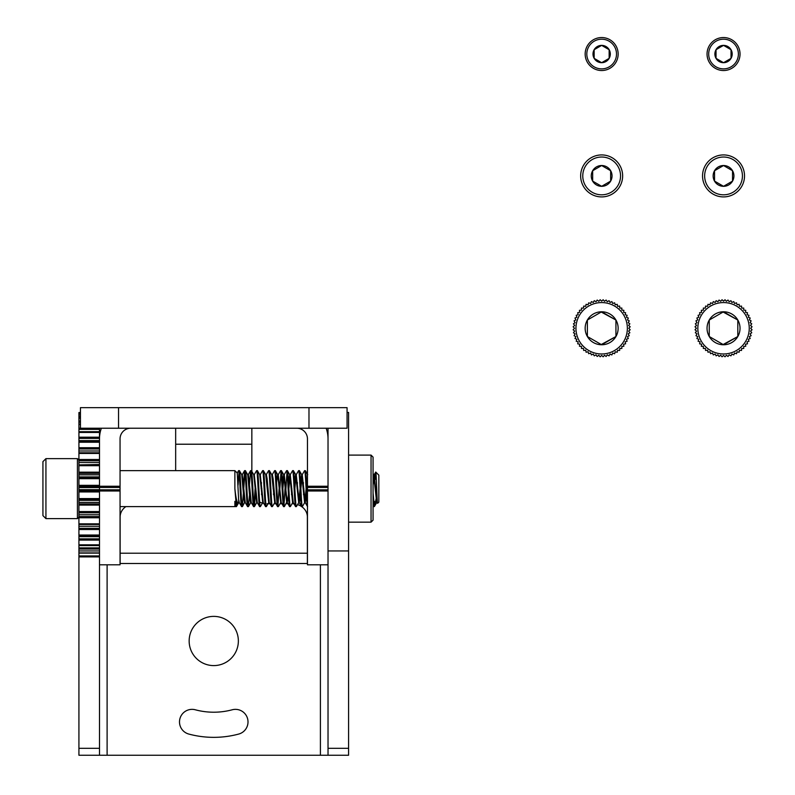 <?xml version="1.0" encoding="UTF-8"?>
<svg xmlns="http://www.w3.org/2000/svg" width="795" height="795" viewBox="0 0 795 795"><rect width="100%" height="100%" fill="white"/><g stroke="black" fill="none" stroke-linecap="round" stroke-linejoin="round"><path stroke-width="1.19" d="M213.756 737.353A96.364 96.364 0 0 0 238.699 734.063A12.571 12.571 0 0 0 247.583 718.67A12.571 12.571 0 0 0 232.19 709.786A71.222 71.222 0 0 1 195.322 709.786A12.571 12.571 0 0 0 179.928 718.67A12.571 12.571 0 0 0 188.812 734.063A96.364 96.364 0 0 0 213.756 737.353M213.756 616.383A24.605 24.605 0 0 0 189.15 640.989A24.605 24.605 0 0 0 213.756 665.594A24.605 24.605 0 0 0 238.361 640.989A24.605 24.605 0 0 0 213.756 616.383M99.494 553.121L78.924 553.121L78.924 555.934L99.494 555.934L99.494 549.057L78.924 549.057L78.924 547.894L99.494 547.894M99.494 545.589L78.924 545.589L78.924 538.861L99.494 538.861M99.494 536.655L78.924 536.655L78.924 528.297L99.494 528.297M99.494 526.27L78.924 526.27L78.924 516.531L99.494 516.531M99.494 512.378L78.924 512.378L78.924 503.921L99.494 503.921M99.494 499.568L78.924 499.568L78.924 490.843L99.494 490.843M99.494 486.421L78.924 486.421L78.924 477.696L99.494 477.696M99.494 473.343L78.924 473.343L78.924 464.886L99.494 464.886M99.494 460.732L78.924 460.732L78.924 450.994L99.494 450.994M99.494 448.966L78.924 448.966L78.924 440.609L99.494 440.609M78.924 437.18L99.494 437.18L99.494 438.403L78.924 438.403L78.924 431.675L99.494 431.675L99.494 429.37L78.924 429.37L78.924 431.675M99.494 431.675L99.494 432.45L78.924 432.45M78.924 429.37L78.924 424.341M99.494 428.227L99.494 429.37M80.444 416.918L78.924 416.918L78.924 414.225L80.444 414.225L78.924 414.255L78.924 412.526L80.444 412.526L78.924 412.526M80.444 422.135L78.924 422.135L78.924 418.15L80.444 418.24M99.494 437.18L99.494 432.45M78.924 498.594L99.494 498.594L99.494 491.936L78.924 491.936M78.924 511.563L99.494 511.563L99.494 505.093L78.924 505.093M78.924 523.826L99.494 523.826L99.494 517.764L78.924 517.764M78.924 535.025L99.494 535.025L99.494 529.54L78.924 529.54M78.924 544.813L99.494 544.813L99.494 540.083L78.924 540.083M78.924 553.121L78.924 549.057M78.924 556.907L78.924 755.25L99.494 755.25L99.494 556.907L78.924 556.907L78.924 555.934M99.494 755.25L328.027 755.25L328.027 489.819L328.027 564.808L307.456 564.808L307.456 486.252L328.027 486.252L328.027 489.819L307.456 489.819M78.924 545.589L78.924 547.894M99.494 545.052L78.924 545.052L99.494 545.122M78.924 536.655L78.924 538.861M78.924 535.472L99.494 535.492L78.924 535.472M78.924 526.27L78.924 528.297M99.494 514.733L78.924 514.733L78.924 516.531M78.924 514.733L78.924 512.785L99.494 512.785M99.494 502.41L78.924 502.41L78.924 503.921M78.924 502.41L78.924 500.363L99.494 500.363M78.924 499.568L78.924 500.363M99.494 489.67L78.924 489.67L78.924 490.843M78.924 489.67L78.924 487.593L99.494 487.593M78.924 486.421L78.924 487.593M99.494 476.891L78.924 476.891L78.924 477.696M78.924 476.891L78.924 474.844L99.494 474.844M78.924 473.343L78.924 474.844M99.494 464.479L78.924 464.886M78.924 464.479L78.924 462.521L99.494 462.521M78.924 460.732L78.924 462.521M78.924 448.966L78.924 450.994M78.924 438.403L78.924 440.609M78.924 432.142L99.494 432.212L78.924 432.142M78.924 422.135L78.924 424.182L80.444 424.182M78.924 416.918L78.924 418.15L80.444 418.15M101.372 428.227A31.234 31.234 0 0 0 99.494 438.89L99.494 438.403M130.728 428.227A10.663 10.663 0 0 0 120.055 438.89L120.055 487.444L99.494 487.444L99.494 489.819L120.055 489.819L120.055 490.982L99.494 490.982L99.494 556.907M347.067 412.456L348.588 412.456L348.588 755.25L328.027 755.25M328.027 486.252L328.027 428.227M99.494 524.471L78.924 524.471M78.924 452.792L99.494 452.792M371.046 475.827L371.046 522.156L373.064 520.149L373.064 457.115L371.046 455.098L371.046 475.827M120.055 489.819L120.055 487.444M99.494 564.808L120.055 564.808L120.055 490.982M118.535 407.656L118.535 428.227L80.444 428.227L80.444 407.656L347.067 407.656L347.067 428.227L308.977 428.227L308.977 407.656M118.535 428.227L308.977 428.227M296.793 428.227A10.663 10.663 0 0 1 307.456 438.89L307.456 486.252M175.665 428.227L175.665 470.64M251.846 471.385L251.846 428.227M301.663 506.624A15.234 13.197 0 0 1 307.377 516.929L307.377 553.211L120.134 553.211L120.134 516.929A15.234 13.197 0 0 1 125.849 506.624M120.134 553.211L120.134 563.496L307.377 563.496L307.377 553.211M301.504 506.514A15.234 13.197 0 0 0 297.578 504.596M295.084 503.98A15.234 13.197 0 0 0 292.143 503.732L292.083 503.732M289.062 503.732L286.081 503.732M283.06 503.732L280.078 503.732M277.058 503.732L274.086 503.732M269.893 503.732L267.08 503.732M263.711 503.404A15.234 13.197 180 0 1 259.667 502.062M328.027 438.89A31.234 31.234 0 0 0 326.149 428.227M99.494 438.89L99.494 486.252L120.055 486.252M99.494 490.982L99.494 489.819M99.494 487.444L99.494 486.252M378.837 475.132L378.837 502.122L377.665 503.295C376.989 504.616 376.353 471.385 375.757 472.061L378.837 475.132M375.151 479.445L375.707 472.081L374.226 474.625L376.582 498.604L377.665 503.295M234.873 470.64L237.258 473.015L238.768 502.549C237.327 504.249 236.036 499.608 234.873 488.627L234.873 470.64L120.055 470.64M373.064 504.03L373.501 506.554L374.336 506.624L373.064 492.95M120.055 506.624L234.873 506.624L234.873 501.357L235.628 506.624L236.373 506.624L234.873 488.627M234.873 501.357L235.628 506.624M237.188 473.035L238.629 470.64C239.623 469.527 240.627 507.737 241.62 506.624L242.376 506.624C241.372 507.737 240.378 469.527 239.375 470.64L241.73 474.625L243.876 498.604L244.621 502.728L245.377 502.728M238.768 500.045L239.265 502.639L241.62 506.624M238.629 470.64L239.375 470.64M243.121 488.627L244.621 470.64C245.625 469.527 246.619 507.737 247.623 506.624L248.368 506.624C247.374 507.737 246.37 469.527 245.377 470.64L247.623 474.536L248.368 474.536L248 475.609M244.542 470.71L242.266 474.625L245.267 502.639L247.623 506.624M244.621 470.64L245.377 470.64M249.123 488.627L250.624 470.64C251.618 469.527 252.621 507.737 253.625 506.624L254.37 506.624C253.367 507.737 252.373 469.527 251.369 470.64L253.724 474.625L256.725 502.639L254.37 506.624M248.368 474.536L251.27 502.639L253.625 506.624M250.624 470.64L251.369 470.64M259.617 506.624L257.262 502.639L254.261 474.625L256.616 470.64C257.62 469.527 258.623 507.737 259.617 506.624L260.372 506.624C259.369 507.737 258.365 469.527 257.371 470.64L259.727 474.625L262.728 502.639L260.372 506.624M256.616 470.64L257.371 470.64M265.619 506.624L263.264 502.639L260.263 474.625L262.618 470.64C263.622 469.527 264.616 507.737 265.619 506.624L266.365 506.624C265.371 507.737 264.367 469.527 263.364 470.64L265.719 474.625L268.72 502.639L266.365 506.624M262.618 470.64L263.364 470.64M266.255 474.625L268.621 470.64C269.614 469.527 270.618 507.737 271.612 506.624L272.367 506.624C271.363 507.737 270.37 469.527 269.366 470.64L271.721 474.625L274.722 502.639L272.367 506.624M268.621 502.728L269.366 502.728L271.612 506.624M268.621 470.64L269.366 470.64M272.258 474.625L274.613 470.64C275.617 469.527 276.61 507.737 277.614 506.624L278.359 506.624C277.366 507.737 276.362 469.527 275.368 470.64L277.723 474.625L280.715 502.639L278.359 506.624M271.612 474.536L272.367 474.536L273.112 478.66L275.259 502.639L277.614 506.624M274.613 470.64L275.368 470.64M283.616 506.624L281.251 502.639L278.26 474.625L280.615 470.64C281.609 469.527 282.613 507.737 283.616 506.624L284.362 506.624C283.358 507.737 282.364 469.527 281.36 470.64L283.716 474.625L282.533 482.585M280.615 470.64L281.36 470.64M288.436 494.669L287.253 502.639L284.252 474.625L286.607 470.64C287.611 469.527 288.615 507.737 289.609 506.624L290.364 506.624C289.36 507.737 288.356 469.527 287.363 470.64L289.718 474.625L288.535 482.585M287.253 502.639L289.609 506.624M286.607 470.64L287.363 470.64M295.611 506.624L293.256 502.639L290.255 474.625L292.61 470.64C293.613 469.527 294.607 507.737 295.611 506.624L296.356 506.624C295.362 507.737 294.359 469.527 293.355 470.64L295.71 474.625L298.711 502.639L296.356 506.624M292.61 470.64L293.355 470.64M300.43 494.669L299.248 502.639L296.247 474.625L298.612 470.64C299.606 469.527 300.609 507.737 301.603 506.624L302.358 506.624C301.355 507.737 300.361 469.527 299.357 470.64L301.712 474.625L300.53 482.585M299.248 502.639L301.603 506.624M298.612 470.64L299.357 470.64M306.433 494.669L305.25 502.639L302.249 474.625L304.604 470.64C305.608 469.527 306.602 507.737 307.605 506.624M307.456 499.151L306.105 475.907L305.439 470.71L304.604 470.64M236.006 505.252L236.513 499.419M238.997 472.001L238.063 485.099M237.099 501.784L236.373 506.624M244.999 472.001L242.376 506.624M249.55 494.669L248.368 506.624M253.993 505.252L255.116 488.627M255.871 488.627L254.45 506.554M261.118 488.627L261.446 482.585M261.873 488.627L261.545 494.669M273.112 488.627L273.44 482.585M273.868 488.627L273.54 494.669M277.992 505.252L279.115 488.627M280.983 472.001L279.86 488.627M283.984 505.252L285.435 482.585M286.985 472.001L285.534 494.669M286.985 501.655L284.362 506.624M291.854 488.627L291.536 494.669M293.355 502.728L292.61 502.728L290.364 506.624M297.111 488.627L297.429 482.585M303.104 488.627L303.432 482.585M303.859 488.627L303.531 494.669M305.359 502.728L304.604 502.728L302.358 506.624M78.924 460.136L77.423 458.635L77.423 518.618L78.924 517.118M45.931 518.618L42.93 515.627L42.93 461.637L45.931 458.635L45.931 518.618L77.423 518.618M45.931 458.635L77.423 458.635M373.958 505.252L374.336 501.357L374.336 506.624L376.691 502.639L373.58 474.536L374.336 474.536M374.226 474.625L373.064 485.248M302.249 474.625L300.858 488.627M295.978 475.609L294.856 488.627M290.255 474.625L288.863 488.627M283.984 475.609L282.861 488.627M278.26 474.625L277.992 475.609M269.257 502.639L267.12 478.66L266.365 474.536L265.619 474.536M260.263 474.625L259.995 475.609M254.261 474.625L253.993 475.609M242.266 474.625L241.998 475.609M377.218 499.807L376.691 502.639M306.105 488.627L304.982 501.655M304.604 502.728L301.712 474.625M300.103 488.627L298.711 502.639M296.356 474.536L295.611 474.536L294.538 482.585M292.61 502.728L289.718 474.625M286.717 502.639L283.716 474.625M280.983 501.655L280.715 502.639M278.359 474.536L277.614 474.536L276.541 482.585M274.991 501.655L274.722 502.639M268.988 501.655L268.72 502.639M262.996 501.655L262.728 502.639M256.994 501.655L256.725 502.639M251.001 501.655L250.624 502.728L249.869 498.604L247.732 474.625M244.999 501.655L242.455 506.554M376.959 494.738L374.534 506.355M575.948 328.275A25.708 25.708 0 0 0 601.656 353.984A25.708 25.708 0 0 0 627.364 328.275A25.708 25.708 0 0 0 601.656 302.567A25.708 25.708 0 0 0 575.948 328.275M573.125 329.766L574.517 328.275L573.125 326.775L574.666 325.433L573.443 323.803L575.113 322.631L574.06 320.882L575.848 319.888L574.984 318.04L576.862 317.235L576.206 315.307L578.154 314.701L577.697 312.713L579.704 312.326L579.456 310.298L581.483 310.11L581.453 308.072L583.5 308.102L583.679 306.075L585.706 306.314L586.094 304.316L588.081 304.773L588.688 302.816L590.615 303.481L591.42 301.603L593.269 302.458L594.263 300.679L596.011 301.722L597.184 300.053L598.814 301.285L600.155 299.745L601.656 301.136L603.147 299.745L604.488 301.285L606.128 300.053L607.301 301.722L609.049 300.679L610.043 302.458L611.892 301.603L612.697 303.481L614.624 302.816L615.221 304.773L617.218 304.316L617.606 306.314L619.633 306.075L619.812 308.102L621.859 308.072L621.819 310.11L623.856 310.298L623.608 312.326L625.615 312.713L625.158 314.701L627.106 315.307L626.45 317.235L628.328 318.04L627.464 319.888L629.252 320.882L628.199 322.631L629.869 323.803L628.646 325.433L630.187 326.775L628.795 328.275L630.187 329.766L628.646 331.108L629.869 332.737L628.199 333.91L629.252 335.669L627.464 336.663L628.328 338.511L626.45 339.306L627.106 341.244L625.158 341.84L625.615 343.828L623.608 344.225L623.856 346.252L621.819 346.431L621.859 348.468L619.812 348.439L619.633 350.476L617.606 350.227L617.218 352.235L615.221 351.778L614.624 353.725L612.697 353.059L611.892 354.938L610.043 354.083L609.049 355.862L607.301 354.818L606.128 356.488L604.488 355.266L603.147 356.796L601.656 355.415L600.155 356.796L598.814 355.266L597.184 356.488L596.011 354.818L594.263 355.862L593.269 354.083L591.42 354.938L590.615 353.059L588.688 353.725L588.081 351.778L586.094 352.235L585.706 350.227L583.679 350.476L583.5 348.439L581.453 348.468L581.483 346.431L579.456 346.252L579.704 344.225L577.697 343.828L578.154 341.84L576.206 341.244L576.862 339.306L574.984 338.511L575.848 336.663L574.06 335.669L575.113 333.91L573.443 332.737L574.666 331.108L573.125 329.766M585.16 328.275A16.496 16.496 0 0 0 615.936 336.524A16.496 16.496 0 0 0 601.656 311.779A16.496 16.496 0 0 0 585.16 328.275M587.376 328.275L587.376 336.524L601.656 344.762L615.936 336.524L615.936 320.027L601.656 311.779L587.376 320.027L587.376 328.275M601.229 344.523L615.509 336.762M615.936 336.524L615.936 320.276M615.936 320.027L601.229 312.028M587.376 320.027L587.376 336.275M697.831 328.275A25.708 25.708 0 0 0 723.539 353.984A25.708 25.708 0 0 0 749.248 328.275A25.708 25.708 0 0 0 723.539 302.567A25.708 25.708 0 0 0 697.831 328.275M695.009 329.766L696.4 328.275L695.009 326.775L696.549 325.433L695.327 323.803L696.996 322.631L695.943 320.882L697.732 319.888L696.867 318.04L698.745 317.235L698.09 315.307L700.037 314.701L699.58 312.713L701.587 312.326L701.339 310.298L703.366 310.11L703.337 308.072L705.384 308.102L705.562 306.075L707.59 306.314L707.977 304.316L709.965 304.773L710.571 302.816L712.499 303.481L713.304 301.603L715.152 302.458L716.146 300.679L717.895 301.722L719.068 300.053L720.697 301.285L722.039 299.745L723.539 301.136L725.03 299.745L726.372 301.285L728.011 300.053L729.184 301.722L730.933 300.679L731.927 302.458L733.775 301.603L734.58 303.481L736.508 302.816L737.104 304.773L739.102 304.316L739.489 306.314L741.516 306.075L741.695 308.102L743.742 308.072L743.703 310.11L745.74 310.298L745.491 312.326L747.499 312.713L747.042 314.701L748.989 315.307L748.333 317.235L750.212 318.04L749.347 319.888L751.136 320.882L750.082 322.631L751.752 323.803L750.53 325.433L752.07 326.775L750.679 328.275L752.07 329.766L750.53 331.108L751.752 332.737L750.082 333.91L751.136 335.669L749.347 336.663L750.212 338.511L748.333 339.306L748.989 341.244L747.042 341.84L747.499 343.828L745.491 344.225L745.74 346.252L743.703 346.431L743.742 348.468L741.695 348.439L741.516 350.476L739.489 350.227L739.102 352.235L737.104 351.778L736.508 353.725L734.58 353.059L733.775 354.938L731.927 354.083L730.933 355.862L729.184 354.818L728.011 356.488L726.372 355.266L725.03 356.796L723.539 355.415L722.039 356.796L720.697 355.266L719.068 356.488L717.895 354.818L716.146 355.862L715.152 354.083L713.304 354.938L712.499 353.059L710.571 353.725L709.965 351.778L707.977 352.235L707.59 350.227L705.562 350.476L705.384 348.439L703.337 348.468L703.366 346.431L701.339 346.252L701.587 344.225L699.58 343.828L700.037 341.84L698.09 341.244L698.745 339.306L696.867 338.511L697.732 336.663L695.943 335.669L696.996 333.91L695.327 332.737L696.549 331.108L695.009 329.766M707.043 328.275A16.496 16.496 0 0 0 737.82 336.524A16.496 16.496 0 0 0 723.539 311.779A16.496 16.496 0 0 0 707.043 328.275M709.259 328.275L709.259 336.524L723.539 344.762L737.82 336.524L737.82 320.027L723.539 311.779L709.259 320.027L709.259 328.275M723.112 344.523L737.392 336.762M737.82 336.524L737.82 320.276M737.82 320.027L723.112 312.028M709.259 320.027L709.259 336.275M582.765 175.914A18.891 18.891 0 0 0 601.656 194.815A18.891 18.891 0 0 0 620.547 175.914A18.891 18.891 0 0 0 601.656 157.022A18.891 18.891 0 0 0 582.765 175.914M622.644 175.914A20.998 20.998 0 0 1 601.656 196.912A20.998 20.998 0 0 1 580.658 175.914A20.998 20.998 0 0 1 601.656 154.926A20.998 20.998 0 0 1 622.644 175.914M591.261 175.914A10.385 10.385 0 0 0 610.649 181.111A10.385 10.385 0 0 0 601.656 165.529A10.385 10.385 0 0 0 591.261 175.914M592.663 175.914L592.663 181.111L601.656 186.308L610.649 181.111L610.649 170.726L601.656 165.529L592.663 170.726L592.663 175.914M610.222 170.478L601.656 165.529L592.663 170.726L592.663 181.111L601.656 186.308L610.649 181.111L610.649 170.726M704.648 175.914A18.891 18.891 0 0 0 723.539 194.815A18.891 18.891 0 0 0 742.431 175.914A18.891 18.891 0 0 0 723.539 157.022A18.891 18.891 0 0 0 704.648 175.914M744.527 175.914A20.998 20.998 0 0 1 723.539 196.912A20.998 20.998 0 0 1 702.542 175.914A20.998 20.998 0 0 1 723.539 154.926A20.998 20.998 0 0 1 744.527 175.914M713.145 175.914A10.385 10.385 0 0 0 732.533 181.111A10.385 10.385 0 0 0 723.539 165.529A10.385 10.385 0 0 0 713.145 175.914M714.546 175.914L714.546 181.111L723.539 186.308L732.533 181.111L732.533 170.726L723.539 165.529L714.546 170.726L714.546 175.914M732.106 170.478L723.539 165.529L714.546 170.726L714.546 181.111L723.539 186.308L732.533 181.111L732.533 170.726M586.809 54.03A14.847 14.847 0 0 0 601.656 68.877A14.847 14.847 0 0 0 616.503 54.03A14.847 14.847 0 0 0 601.656 39.194A14.847 14.847 0 0 0 586.809 54.03M618.152 54.03A16.496 16.496 0 0 1 601.656 70.526A16.496 16.496 0 0 1 585.16 54.03A16.496 16.496 0 0 1 601.656 37.544A16.496 16.496 0 0 1 618.152 54.03M593 54.03A8.656 8.656 0 0 0 609.149 58.363A8.656 8.656 0 0 0 601.656 45.375A8.656 8.656 0 0 0 593 54.03M594.153 54.03L594.153 58.363L601.656 62.696L609.149 58.363L609.149 49.707L601.656 45.375L594.153 49.707L594.153 54.03M609.149 58.114L609.149 49.707L601.656 45.375L594.153 49.707L594.153 58.363L601.656 62.696L609.149 58.363M708.693 54.03A14.847 14.847 0 0 0 723.539 68.877A14.847 14.847 0 0 0 738.386 54.03A14.847 14.847 0 0 0 723.539 39.194A14.847 14.847 0 0 0 708.693 54.03M740.036 54.03A16.496 16.496 0 0 1 723.539 70.526A16.496 16.496 0 0 1 707.043 54.03A16.496 16.496 0 0 1 723.539 37.544A16.496 16.496 0 0 1 740.036 54.03M714.884 54.03A8.656 8.656 0 0 0 731.032 58.363A8.656 8.656 0 0 0 723.539 45.375A8.656 8.656 0 0 0 714.884 54.03M716.037 54.03L716.037 58.363L723.539 62.696L731.032 58.363L731.032 49.707L723.539 45.375L716.037 49.707L716.037 54.03M731.032 58.114L731.032 49.707L723.539 45.375L716.037 49.707L716.037 58.363L723.539 62.696L731.032 58.363M78.924 485.328L99.494 485.328M78.924 472.16L99.494 472.16M78.924 459.5L99.494 459.5M78.924 447.714L99.494 447.714M78.924 428.207L80.444 428.207M78.924 415.984L80.444 415.984M78.924 421.072L80.444 421.072M80.444 424.371L78.924 424.371M99.494 442.239L78.924 442.239M99.494 453.438L78.924 453.438M99.494 465.701L78.924 465.701M99.494 478.67L78.924 478.67M78.924 550.945L99.494 550.945M78.924 748.324L99.494 748.324M78.924 413.112L80.444 413.112M320.405 564.808L320.405 755.25M107.106 755.25L107.106 564.808M78.924 552.903L99.494 552.903M348.588 550.945L328.027 550.945M348.588 748.324L328.027 748.324M78.924 441.791L99.494 441.791L78.924 441.772M80.444 413.887L78.924 413.887M328.027 490.982L307.456 490.982M175.665 444.216L251.846 444.216M328.027 487.444L307.456 487.444M348.588 522.156L371.046 522.156M348.588 455.098L371.046 455.098M239.375 502.728L238.421 503.076M373.501 506.554L373.064 505.799M307.526 506.554L305.25 502.639M250.534 470.71L248.269 474.625M377.337 502.728L376.582 502.728M302.358 474.536L301.603 474.536M299.357 502.728L298.612 502.728M290.364 474.536L289.609 474.536M287.363 502.728L286.607 502.728M284.362 474.536L283.616 474.536M281.36 502.728L280.615 502.728M275.368 502.728L274.613 502.728M263.364 502.728L262.618 502.728M260.372 474.536L259.617 474.536M257.371 502.728L256.616 502.728M254.37 474.536L253.625 474.536M251.369 502.728L250.624 502.728M242.376 474.536L241.62 474.536M373.69 474.625L373.064 473.542M307.715 474.625L305.439 470.71M250.733 502.639L248.457 506.554M238.679 502.738L236.463 506.554"/></g></svg>
